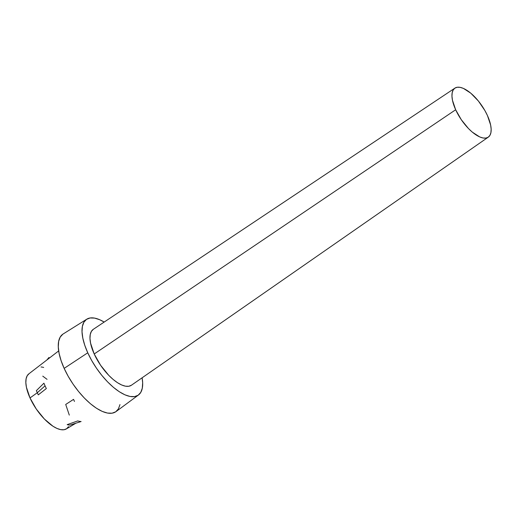 <?xml version="1.0" encoding="UTF-8"?>
<svg xmlns="http://www.w3.org/2000/svg" width="517" height="517" viewBox="0 0 517 517"><rect width="100%" height="100%" fill="white"/><g stroke="black" fill="none" stroke-linecap="round" stroke-linejoin="round"><path stroke-width="0.78" d="M43.919 383.187L36.377 390.639A33.851 14.205 55.7 0 0 37.289 392.739L45.063 385.85A37.282 15.646 -124.3 0 1 43.919 383.187A37.282 15.646 55.7 0 0 45.063 385.85A37.282 15.646 55.7 0 0 46.349 388.545L38.29 394.852A33.851 14.205 -124.3 0 1 37.289 392.739A33.851 14.205 -124.3 0 1 36.377 390.639L43.919 383.187M454.908 88.123L93.344 329.29A33.831 14.198 55.7 0 0 94.21 353.977L455.664 109.759A29.656 12.447 -124.3 0 1 454.908 88.123A29.656 12.447 -124.3 0 1 487.447 115.569L484.901 110.567L478.387 101.009L470.832 93.215L463.387 88.388L460.065 87.334L457.19 87.257L454.863 88.155L453.176 89.99L452.201 92.705L451.961 96.181L452.478 100.292L455.664 109.759L461.274 119.673L468.447 128.52L472.279 132.113L479.724 136.94L483.046 137.994L485.922 138.071L488.248 137.173L489.935 135.338L490.917 132.623L491.15 129.147L490.633 125.036L487.447 115.569A29.656 12.447 -124.3 0 1 488.287 137.147A29.656 12.447 -124.3 0 1 455.664 109.759L94.21 353.977L90.578 343.172L89.984 338.48L90.255 334.512L91.373 331.423L93.293 329.323M74.467 401.463A33.851 14.205 55.7 0 0 73.556 399.363L65.717 404.456L69.297 415.099M58.673 350.907L28.836 373.856A33.321 13.985 55.7 0 0 30.012 397.935L37.289 392.739L30.012 397.935A33.321 13.985 55.7 0 0 66.338 428.923L75.87 423.203M86.772 319.189A45.89 19.258 -124.3 0 1 104.169 322.072L99.703 319.726L94.566 318.097L90.107 317.974L86.507 319.364L83.903 322.207L82.384 326.401L82.022 331.778L82.823 338.144L84.762 345.24L87.754 352.794A45.89 19.258 -124.3 0 1 86.772 319.189L63.145 333.982A46.957 19.704 55.7 0 0 64.153 368.375A46.957 19.704 55.7 0 0 116.008 411.597L138.42 395.04A45.89 19.258 -124.3 0 1 87.754 352.794L64.153 368.375L87.754 352.794L91.696 360.53L96.427 368.136L101.778 375.329L107.53 381.824L113.462 387.375L119.356 391.776L124.978 394.846L130.116 396.481L134.575 396.604L138.175 395.214L140.779 392.371L142.298 388.177L142.66 382.793L142.117 377.798A45.89 19.258 -124.3 0 1 138.42 395.04M131.389 385.249L128.733 386.277L125.45 386.186L121.663 384.984L117.514 382.716L113.171 379.472L108.79 375.381L100.608 365.286L94.21 353.977A33.831 14.198 55.7 0 0 131.434 385.223L488.287 137.147M119.97 404.578L118.419 408.869L115.75 411.784L112.066 413.199L107.504 413.077L102.25 411.409L96.492 408.262L90.462 403.764L84.387 398.077L78.5 391.427L73.033 384.073L68.186 376.286L64.153 368.375L61.09 360.64L59.106 353.376L58.285 346.868L58.66 341.362L60.211 337.071L62.88 334.156M69.821 425.123A33.851 14.205 -124.3 0 1 67.178 424.638L77.75 420.922A37.282 15.646 55.7 0 0 81.111 421.536L69.821 425.123L81.111 421.536A37.282 15.646 -124.3 0 1 77.75 420.922L67.178 424.638A33.851 14.205 55.7 0 0 69.821 425.123M68.515 426.667L66.622 428.735L64.011 429.743L60.773 429.653L57.044 428.47L52.96 426.241L44.372 419.009L36.313 409.07L30.012 397.935L26.432 387.291L25.85 382.67L26.115 378.767L27.214 375.723L29.107 373.655M42.769 376.15L47.053 379.342M48.96 357.467L46.84 360.006M43.667 367.458A33.851 14.205 55.7 0 0 41.024 366.98M46.349 388.545A37.282 15.646 -124.3 0 1 45.063 385.85L37.289 392.739A33.851 14.205 55.7 0 0 38.29 394.852L46.349 388.545"/></g></svg>
